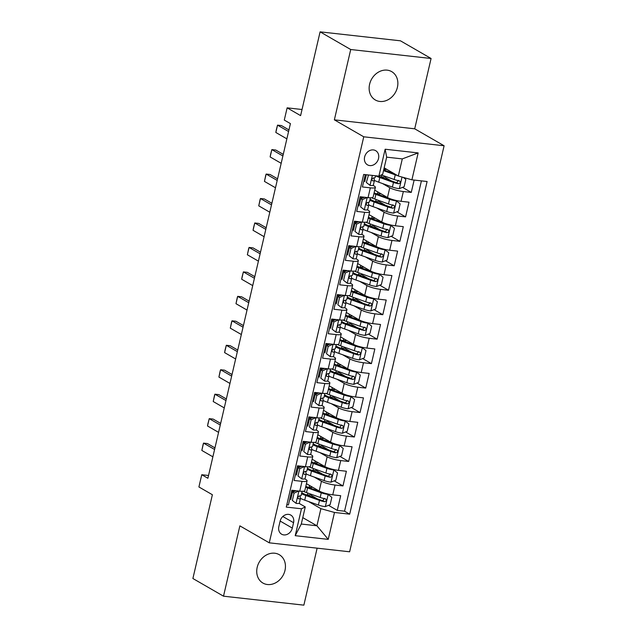 <?xml version="1.0" encoding="UTF-8"?>
<svg xmlns="http://www.w3.org/2000/svg" width="637" height="637" viewBox="0 0 637 637"><rect width="100%" height="100%" fill="white"/><g stroke="black" fill="none" stroke-linecap="round" stroke-linejoin="round"><path stroke-width="0.96" d="M369.603 84.251A16.371 13.64 120 0 0 375.32 99.977A16.371 13.64 120 0 0 397.4 87.357A16.371 13.64 120 0 0 391.683 71.623A16.371 13.64 120 0 0 369.603 84.251M257.189 567.32A16.371 13.64 120 0 0 262.906 583.046A16.371 13.64 120 0 0 284.986 570.418A16.371 13.64 120 0 0 279.269 554.692A16.371 13.64 120 0 0 257.189 567.32M364.627 156.981A8.185 6.816 120 0 0 367.485 164.84A8.185 6.816 120 0 0 378.529 158.525A8.185 6.816 120 0 0 375.671 150.666A8.185 6.816 120 0 0 364.627 156.981M431.082 58.493L400.458 40.816L320.1 31.85L350.724 49.519L334.361 119.844L363.751 136.804L444.108 145.769L414.711 128.809L431.082 58.493L350.724 49.519M363.751 136.804L269.268 542.828L349.625 551.793L444.108 145.769M269.268 542.828L239.87 525.859L223.507 596.184L303.865 605.15L317.13 548.17M223.507 596.184L192.892 578.507L212.384 494.742L198.911 486.963L201.754 474.732L207.885 478.268L290.416 123.61L284.285 120.075L287.136 107.844L300.608 115.623L320.1 31.85M365.272 174.618L362.405 186.96L370.328 187.843L368.051 197.629A10.232 1.935 13.1 0 0 373.115 197.12L375.392 187.334A10.232 1.935 -166.9 0 1 370.328 187.843M368.051 197.629L360.128 196.737L356.712 211.42L364.635 212.304L362.357 222.082A10.232 1.935 13.1 0 0 367.422 221.572L369.699 211.795A10.232 1.935 -166.9 0 1 364.635 212.304M362.357 222.082L354.435 221.198L351.019 235.873L358.95 236.757L356.672 246.543A10.232 1.935 13.1 0 0 361.736 246.033L364.014 236.255A10.232 1.935 -166.9 0 1 358.95 236.757M356.672 246.543L348.742 245.659L345.326 260.334L353.256 261.218L350.979 271.004A10.232 1.935 13.1 0 0 356.043 270.494L358.32 260.708A10.232 1.935 -166.9 0 1 353.256 261.218M350.979 271.004L343.048 270.12L339.632 284.795L347.563 285.679L345.286 295.464A10.232 1.935 13.1 0 0 350.35 294.955L352.627 285.169A10.232 1.935 -166.9 0 1 347.563 285.679M345.286 295.464L337.355 294.581L333.939 309.256L341.87 310.139L339.593 319.917A10.232 1.935 13.1 0 0 344.657 319.416L346.934 309.63A10.232 1.935 -166.9 0 1 341.87 310.139M339.593 319.917L331.67 319.033L328.254 333.708L336.177 334.6L333.899 344.378A10.232 1.935 13.1 0 0 338.964 343.869L341.241 334.091A10.232 1.935 -166.9 0 1 336.177 334.6M333.899 344.378L325.977 343.494L322.561 358.169L330.484 359.053L328.206 368.839A10.232 1.935 13.1 0 0 333.27 368.329L335.548 358.543A10.232 1.935 -166.9 0 1 330.484 359.053M328.206 368.839L320.284 367.955L316.868 382.63L324.798 383.514L322.521 393.3A10.232 1.935 13.1 0 0 327.585 392.79L329.862 383.004A10.232 1.935 -166.9 0 1 324.798 383.514M322.521 393.3L314.59 392.416L311.175 407.091L319.105 407.975L316.828 417.761A10.232 1.935 13.1 0 0 321.892 417.251L324.169 407.465A10.232 1.935 -166.9 0 1 319.105 407.975M316.828 417.761L308.897 416.877L305.481 431.552L313.412 432.435L311.135 442.213A10.232 1.935 13.1 0 0 316.199 441.712L318.476 431.926A10.232 1.935 -166.9 0 1 313.412 432.435M311.135 442.213L303.204 441.33L299.796 456.004L307.719 456.888L305.442 466.674A10.232 1.935 13.1 0 0 310.506 466.165L312.783 456.387A10.232 1.935 -166.9 0 1 307.719 456.888M305.442 466.674L297.519 465.79L294.103 480.465L302.026 481.349A10.232 1.935 13.1 0 0 307.09 480.839A10.232 1.935 13.1 0 0 305.816 479.494L304.733 478.865M306.437 483.666L319.177 491.023A10.232 1.935 13.1 0 0 332.761 494.822L340.691 495.705L337.276 510.38L328.517 505.324M317.242 498.819L310.45 494.901M314.168 477.033L321.454 481.238A10.232 1.935 13.1 0 0 335.038 485.036L342.969 485.92L334.21 480.863M322.927 474.358L316.143 470.44M342.969 485.92L346.385 471.245L338.454 470.361A10.232 1.935 13.1 0 1 324.87 466.563L312.122 459.213M317.815 434.752L330.563 442.102A10.232 1.935 13.1 0 0 344.147 445.9L352.07 446.784L348.654 461.459L339.903 456.411M328.62 449.897L321.836 445.98M323.508 410.292L336.248 417.641A10.232 1.935 13.1 0 0 349.84 421.439L357.763 422.323L354.347 437.006L345.596 431.95M334.314 425.436L327.529 421.527M329.202 385.831L341.942 393.188A10.232 1.935 13.1 0 0 355.526 396.986L363.456 397.87L360.04 412.545L351.282 407.489M340.007 400.984L333.223 397.066M334.895 361.37L347.635 368.727A10.232 1.935 13.1 0 0 361.219 372.526L369.149 373.409L365.734 388.084L356.975 383.028M345.7 376.523L338.916 372.605M340.588 336.917L353.328 344.267A10.232 1.935 13.1 0 0 366.912 348.065L374.843 348.949L371.427 363.623L362.668 358.575M351.385 352.062L344.601 348.144M346.273 312.456L359.021 319.806A10.232 1.935 13.1 0 0 372.605 323.604L380.528 324.488L377.12 339.163L368.361 334.114M357.078 327.601L350.294 323.692M351.966 287.996L364.706 295.353A10.232 1.935 13.1 0 0 378.298 299.143L386.221 300.035L382.805 314.71L374.054 309.654M362.772 303.14L355.987 299.231M357.66 263.535L370.4 270.892A10.232 1.935 13.1 0 0 383.992 274.69L391.914 275.574L388.498 290.249L379.748 285.193M368.465 278.688L361.681 274.77M363.353 239.082L376.093 246.431A10.232 1.935 13.1 0 0 389.677 250.23L397.607 251.113L394.192 265.788L385.433 260.732M374.158 254.227L367.374 250.309M369.046 214.621L381.786 221.971A10.232 1.935 13.1 0 0 395.37 225.769L403.301 226.653L399.885 241.327L391.126 236.279M379.851 229.766L373.067 225.848M374.739 190.16L387.479 197.51A10.232 1.935 13.1 0 0 401.063 201.308L408.994 202.192L405.578 216.867L396.819 211.818M385.536 205.305L378.752 201.396M375.392 187.334A10.232 1.935 -166.9 0 0 374.118 185.988L373.035 185.359M364.953 180.701L363.99 180.136M369.699 211.795A10.232 1.935 -166.9 0 0 368.425 210.441L367.342 209.82M359.268 205.154L358.297 204.596M364.014 236.255A10.232 1.935 -166.9 0 0 362.732 234.902L361.649 234.273M353.575 229.615L352.603 229.057M358.32 260.708A10.232 1.935 -166.9 0 0 357.038 259.363L355.956 258.733M347.882 254.075L346.91 253.518M352.627 285.169A10.232 1.935 -166.9 0 0 351.353 283.823L350.262 283.194M342.188 278.536L341.225 277.979M346.934 309.63A10.232 1.935 -166.9 0 0 345.66 308.276L344.577 307.655M336.495 302.989L335.532 302.432M341.241 334.091A10.232 1.935 -166.9 0 0 339.967 332.737L338.884 332.116M330.802 327.45L329.839 326.892M335.548 358.543A10.232 1.935 -166.9 0 0 334.274 357.198L333.191 356.569M325.117 351.911L324.145 351.353M329.862 383.004A10.232 1.935 -166.9 0 0 328.581 381.659L327.498 381.03M319.424 376.371L318.452 375.814M324.169 407.465A10.232 1.935 -166.9 0 0 322.887 406.119L321.804 405.49M313.73 400.832L312.759 400.275M318.476 431.926A10.232 1.935 -166.9 0 0 317.202 430.572L316.111 429.951M308.037 425.285L307.074 424.728M312.783 456.387A10.232 1.935 -166.9 0 0 311.509 455.033L310.426 454.412M302.344 449.746L301.381 449.189M292.311 528.081L293.561 522.698A7.931 6.609 120 0 0 290.791 515.086A7.931 6.609 120 0 0 280.097 521.201L278.847 526.576A7.931 6.609 120 0 0 281.61 534.196A7.931 6.609 120 0 0 292.311 528.081L280.129 521.05M384.167 167.857L398.316 176.019L402.297 158.9L386.659 157.156L382.678 174.275L378.888 176.138L363.687 174.442L286.276 507.084L301.476 508.78L305.266 506.925L299.04 503.326M378.888 176.138L385.146 149.233L418.159 152.912L411.9 179.817L427.101 181.513L349.697 514.163L334.489 512.466L328.23 539.372L295.218 535.685L301.476 508.78M382.471 183.528L389.756 187.732L387.479 197.51M376.778 207.988L384.063 212.185L381.786 221.971M371.084 232.441L378.37 236.645L376.093 246.431M365.399 256.902L372.677 261.106L370.4 270.892M359.706 281.363L366.984 285.567L364.706 295.353M354.013 305.824L361.298 310.028L359.021 319.806M348.32 330.285L355.605 334.481L353.328 344.267M342.626 354.737L349.912 358.942L347.635 368.727M336.933 379.198L344.219 383.402L341.942 393.188M331.248 403.659L338.526 407.863L336.248 417.641M325.555 428.12L332.832 432.324L330.563 442.102M319.862 452.573L327.147 456.777L324.87 466.563M296.651 474.207L295.687 473.649M337.276 510.38L344.553 511.192L421.415 180.884M389.756 187.732A10.232 1.935 -166.9 0 0 403.34 191.53L411.271 192.414L414.138 180.072M405.578 216.867L397.647 215.983A10.232 1.935 -166.9 0 1 384.063 212.185M399.885 241.327L391.954 240.444A10.232 1.935 -166.9 0 1 378.37 236.645M394.192 265.788L386.269 264.904A10.232 1.935 -166.9 0 1 372.677 261.106M388.498 290.249L380.576 289.365A10.232 1.935 -166.9 0 1 366.984 285.567M382.805 314.71L374.882 313.818A10.232 1.935 -166.9 0 1 361.298 310.028M377.12 339.163L369.189 338.279A10.232 1.935 -166.9 0 1 355.605 334.481M371.427 363.623L363.496 362.74A10.232 1.935 -166.9 0 1 349.912 358.942M365.734 388.084L357.803 387.2A10.232 1.935 -166.9 0 1 344.219 383.402M360.04 412.545L352.118 411.661A10.232 1.935 -166.9 0 1 338.526 407.863M354.347 437.006L346.424 436.114A10.232 1.935 -166.9 0 1 332.832 432.324M348.654 461.459L340.731 460.575A10.232 1.935 -166.9 0 1 327.147 456.777M286.817 504.751L288.41 504.926L291.826 490.251L299.748 491.135A10.232 1.935 13.1 0 0 304.812 490.625L307.09 480.839M290.966 498.667L289.994 498.11M305.266 506.925L301.285 524.044L316.923 525.788L320.905 508.668L334.489 512.466M302.774 517.626L316.923 525.788L328.23 539.372M308.475 501.494L320.905 508.668M302.034 109.508L287.136 107.844M208.53 475.489L201.754 474.732M344.553 511.192L349.697 514.163M411.271 192.414L402.512 187.358M391.229 180.852L384.445 176.935M301.046 466.595L301.142 466.196M306.739 442.134L306.835 441.736M312.433 417.673L312.528 417.275M329.504 344.298L329.6 343.9M335.197 319.838L335.293 319.44M340.891 295.377L340.986 294.979M352.277 246.463L352.365 246.065M357.97 222.002L358.058 221.604M363.655 197.542L363.751 197.144M411.9 179.817L398.316 176.019M301.285 524.044L295.218 535.685M385.146 149.233L386.659 157.156M418.159 152.912L402.297 158.9M334.361 119.844L414.711 128.809M298.729 491.023L294.055 493.126L292.351 500.459L296.125 503.389A6.776 1.282 13.1 0 0 299.374 503.039L300.457 498.397A6.776 1.282 13.1 0 0 300.449 498.277L299.908 495.897M296.125 503.389L292.351 500.459M291.579 496.032A16.243 3.074 13.1 0 0 290.576 495.594M298.968 491.159A6.776 1.282 13.1 0 0 300.975 491.246M294.055 493.126L292.463 492.202L290.759 499.543M292.463 492.202L296.149 490.737M294.684 491.318A19.564 3.703 13.1 0 0 292.12 490.283M291.658 490.952A16.243 3.074 -166.9 0 1 293.506 491.788M301.134 495.339A6.776 1.282 -166.9 0 1 301.134 495.459A6.776 1.282 -166.9 0 1 299.366 495.904C297.67 496.812 297.439 497.792 298.681 498.843A6.776 1.282 13.1 0 0 300.457 498.397A19.564 3.703 -166.9 0 0 304.733 500.156L305.816 495.506L319.487 500.395A6.776 1.282 13.1 0 0 324.528 501.725C326.63 501.048 326.861 500.069 325.212 498.787A6.776 1.282 -166.9 0 1 320.172 497.465L306.493 492.576A19.564 3.703 -166.9 0 1 303.18 491.262M212.869 456.817L201.833 450.447L203.155 444.212L203.545 443.113L207.455 443.551L214.956 447.875M201.833 450.447L203.545 443.113L214.581 449.483M304.733 500.156L318.404 505.045A6.776 1.282 -166.9 0 0 325.228 506.638L330.141 504.679L331.845 497.338L328.071 494.408A6.776 1.282 -166.9 0 1 321.255 492.815L307.575 487.926A19.564 3.703 -166.9 0 1 305.617 487.186M328.071 494.408L326.964 493.771M324.655 493.157A3.456 0.653 -166.9 0 1 323.063 492.688L309.383 487.791A16.243 3.074 -166.9 0 1 305.816 486.334M305.935 494.734A16.243 3.074 -166.9 0 1 307.376 494.869A8.058 1.529 13.1 0 0 311.254 494.455L311.294 494.288M309.686 487.345A1.537 0.796 -83.6 0 0 310.1 488.038L310.147 488.069M309.558 485.474L309.136 487.289A8.058 1.529 13.1 0 0 312.592 487.225M301.532 493.763A19.564 3.703 13.1 0 0 305.816 495.506M309.136 487.289A16.243 3.074 13.1 0 0 307.695 487.154M324.448 498.349L322.768 500.706A3.456 0.653 -166.9 0 1 321.295 500.268L307.623 495.379A16.243 3.074 -166.9 0 1 301.795 492.648M325.706 498.97L325.212 498.787M304.414 466.563L299.748 468.665L298.044 475.998L301.819 478.928A6.776 1.282 13.1 0 0 305.067 478.586L306.142 473.936A6.776 1.282 13.1 0 0 306.142 473.817L305.601 471.436M301.819 478.928L298.044 475.998M297.264 471.571A16.243 3.074 13.1 0 0 296.269 471.141M304.661 466.706A6.776 1.282 13.1 0 0 306.668 466.786M299.748 468.665L298.156 467.749L296.452 475.083M298.156 467.749L301.842 466.276M300.369 466.857A19.564 3.703 13.1 0 0 297.813 465.822M297.352 466.491A16.243 3.074 -166.9 0 1 299.191 467.335M306.827 470.878A6.776 1.282 -166.9 0 1 306.827 470.998A6.776 1.282 -166.9 0 1 305.059 471.444C303.355 472.351 303.132 473.331 304.375 474.382A6.776 1.282 13.1 0 0 306.142 473.936M218.563 432.356L207.527 425.994L207.988 423.422L209.239 418.652L213.148 419.09L220.649 423.414M207.527 425.994L209.239 418.652L220.275 425.022M310.108 442.102L305.442 444.204L303.738 451.545L307.512 454.476A6.776 1.282 13.1 0 0 310.752 454.125L311.835 449.475A6.776 1.282 13.1 0 0 311.835 449.356L311.294 446.975M307.512 454.476L303.738 451.545M302.957 447.118A16.243 3.074 13.1 0 0 301.962 446.68M310.354 442.245A6.776 1.282 13.1 0 0 312.361 442.325M305.442 444.204L303.849 443.288L302.145 450.622M303.849 443.288L307.536 441.815M306.063 442.404A19.564 3.703 13.1 0 0 303.507 441.361M303.045 442.03A16.243 3.074 -166.9 0 1 304.884 442.874M312.52 446.418A6.776 1.282 -166.9 0 1 312.52 446.545A6.776 1.282 -166.9 0 1 310.752 446.983C309.049 447.891 308.826 448.87 310.068 449.921A6.776 1.282 13.1 0 0 311.835 449.475A19.564 3.703 -166.9 0 0 316.111 451.235L317.194 446.593L330.874 451.482A6.776 1.282 13.1 0 0 335.914 452.803C338.016 452.135 338.239 451.155 336.599 449.873A6.776 1.282 -166.9 0 1 331.551 448.544L317.879 443.655A19.564 3.703 -166.9 0 1 314.559 442.349M224.256 407.903L213.22 401.533L214.534 395.29L214.924 394.192L218.833 394.629L226.334 398.961M213.22 401.533L214.924 394.192L225.968 400.562M315.801 417.641L311.135 419.743L309.423 427.085L313.197 430.015A6.776 1.282 13.1 0 0 316.446 429.664L317.529 425.014A6.776 1.282 13.1 0 0 317.529 424.895L316.987 422.514M313.197 430.015L309.423 427.085M308.65 422.657A16.243 3.074 13.1 0 0 307.655 422.22M316.048 417.784A6.776 1.282 13.1 0 0 318.054 417.872M311.135 419.743L309.542 418.827L307.83 426.161M309.542 418.827L313.229 417.354M311.756 417.944A19.564 3.703 13.1 0 0 309.2 416.909M308.738 417.569A16.243 3.074 -166.9 0 1 310.577 418.413M318.213 421.965A6.776 1.282 -166.9 0 1 318.213 422.084A6.776 1.282 -166.9 0 1 316.446 422.53C314.742 423.43 314.511 424.409 315.761 425.46A6.776 1.282 13.1 0 0 317.529 425.014M229.949 383.442L218.913 377.072L220.227 370.83L220.617 369.731L224.527 370.169L232.027 374.5M218.913 377.072L220.617 369.731L231.653 376.101M321.494 393.18L316.828 395.29L315.116 402.624L318.89 405.554A6.776 1.282 13.1 0 0 322.139 405.204L323.222 400.562A6.776 1.282 13.1 0 0 323.222 400.442L322.68 398.053M318.89 405.554L315.116 402.624M314.344 398.197A16.243 3.074 13.1 0 0 313.348 397.759M321.741 393.324A6.776 1.282 13.1 0 0 323.747 393.411M316.828 395.29L315.235 394.367L313.523 401.708M315.235 394.367L318.922 392.894M317.449 393.483A19.564 3.703 13.1 0 0 314.893 392.448M314.431 393.117A16.243 3.074 -166.9 0 1 316.27 393.953M323.899 397.504A6.776 1.282 -166.9 0 1 323.907 397.623A6.776 1.282 -166.9 0 1 322.131 398.069C320.435 398.977 320.204 399.948 321.454 400.999A6.776 1.282 13.1 0 0 323.222 400.562M235.642 358.981L224.606 352.611L225.068 350.039L226.31 345.278L230.22 345.716L237.72 350.039M224.606 352.611L226.31 345.278L237.346 351.648M306.142 473.952A19.564 3.703 -166.9 0 0 310.426 475.696L324.098 480.585A6.776 1.282 -166.9 0 0 330.922 482.177L335.834 480.218L337.538 472.885L333.764 469.955A6.776 1.282 -166.9 0 1 326.94 468.354L313.269 463.465A19.564 3.703 -166.9 0 1 311.31 462.725M333.764 469.955L332.649 469.31M330.348 468.697A3.456 0.653 -166.9 0 1 328.748 468.227L315.076 463.338A16.243 3.074 -166.9 0 1 311.509 461.881M311.62 470.281A16.243 3.074 -166.9 0 1 313.062 470.409A8.058 1.529 13.1 0 0 316.947 470.002L316.987 469.827M315.379 462.884A1.537 0.796 -83.6 0 0 315.793 463.585L315.841 463.609M315.251 461.013L314.829 462.828A8.058 1.529 13.1 0 0 318.285 462.765M307.225 469.302A19.564 3.703 13.1 0 0 311.501 471.046L325.181 475.943A6.776 1.282 13.1 0 0 330.221 477.264C332.323 476.587 332.546 475.608 330.906 474.326A6.776 1.282 -166.9 0 1 325.865 473.004L312.186 468.115A19.564 3.703 -166.9 0 1 308.865 466.81M314.829 462.828A16.243 3.074 13.1 0 0 313.388 462.693M330.141 473.888L328.461 476.245A3.456 0.653 -166.9 0 1 326.988 475.807L313.308 470.918A16.243 3.074 -166.9 0 1 307.48 468.187M331.399 474.509L330.906 474.326M316.111 451.235L329.791 456.132A6.776 1.282 -166.9 0 0 336.607 457.724L341.528 455.758L343.232 448.424L339.457 445.494A6.776 1.282 -166.9 0 1 332.633 443.901L318.962 439.004A19.564 3.703 -166.9 0 1 317.003 438.264M339.457 445.494L338.343 444.849M336.041 444.236A3.456 0.653 -166.9 0 1 334.441 443.766L320.769 438.877A16.243 3.074 -166.9 0 1 317.194 437.42M317.314 445.82A16.243 3.074 -166.9 0 1 318.755 445.956A8.058 1.529 13.1 0 0 322.64 445.542L322.68 445.367M321.072 438.423A1.537 0.796 -83.6 0 0 321.486 439.124L321.534 439.148M320.944 436.552L320.522 438.367A8.058 1.529 13.1 0 0 323.978 438.304M312.918 444.841A19.564 3.703 13.1 0 0 317.194 446.593M320.522 438.367A16.243 3.074 13.1 0 0 319.081 438.24M335.834 449.427L334.146 451.784A3.456 0.653 -166.9 0 1 332.681 451.346L319.002 446.457A16.243 3.074 -166.9 0 1 313.173 443.726M337.092 450.048L336.599 449.873M317.529 425.03A19.564 3.703 -166.9 0 0 321.804 426.774L335.484 431.671A6.776 1.282 -166.9 0 0 342.3 433.264L347.213 431.305L348.925 423.963L345.15 421.033A6.776 1.282 -166.9 0 1 338.327 419.441L324.655 414.552A19.564 3.703 -166.9 0 1 322.688 413.811M345.15 421.033L344.036 420.388M341.735 419.775A3.456 0.653 -166.9 0 1 340.134 419.305L326.462 414.416A16.243 3.074 -166.9 0 1 322.887 412.959M323.007 421.36A16.243 3.074 -166.9 0 1 324.448 421.495A8.058 1.529 13.1 0 0 328.326 421.081L328.366 420.914M326.765 413.962A1.537 0.796 -83.6 0 0 327.179 414.663L327.227 414.687M326.638 412.099L326.216 413.915A8.058 1.529 13.1 0 0 329.671 413.843M318.604 420.388A19.564 3.703 13.1 0 0 322.887 422.132L336.559 427.021A6.776 1.282 13.1 0 0 341.607 428.343C343.701 427.674 343.932 426.694 342.284 425.412A6.776 1.282 -166.9 0 1 337.244 424.083L323.572 419.194A19.564 3.703 -166.9 0 1 320.252 417.888M326.216 413.915A16.243 3.074 13.1 0 0 324.774 413.779M341.528 424.975L339.839 427.331A3.456 0.653 -166.9 0 1 338.366 426.894L324.695 421.997A16.243 3.074 -166.9 0 1 318.866 419.265M342.778 425.588L342.284 425.412M323.214 400.569A19.564 3.703 -166.9 0 0 327.498 402.321L341.169 407.21A6.776 1.282 -166.9 0 0 347.993 408.803L352.906 406.844L354.618 399.503L350.844 396.572A6.776 1.282 -166.9 0 1 344.02 394.98L330.348 390.091A19.564 3.703 -166.9 0 1 328.381 389.35M350.844 396.572L349.729 395.935M347.428 395.322A3.456 0.653 -166.9 0 1 345.827 394.852L332.156 389.955A16.243 3.074 -166.9 0 1 328.581 388.498M328.7 396.899A16.243 3.074 -166.9 0 1 330.141 397.034A8.058 1.529 13.1 0 0 334.019 396.62L334.059 396.453M332.458 389.502A1.537 0.796 -83.6 0 0 332.872 390.202L332.92 390.234M332.331 387.638L331.901 389.454A8.058 1.529 13.1 0 0 335.365 389.39M324.297 395.927A19.564 3.703 13.1 0 0 328.581 397.671L342.252 402.56A6.776 1.282 13.1 0 0 347.292 403.89C349.394 403.213 349.625 402.234 347.977 400.952A6.776 1.282 -166.9 0 1 342.937 399.63L329.265 394.733A19.564 3.703 -166.9 0 1 325.945 393.427M331.901 389.454A16.243 3.074 13.1 0 0 330.46 389.318M347.213 400.514L345.533 402.871A3.456 0.653 -166.9 0 1 344.06 402.433L330.388 397.544A16.243 3.074 -166.9 0 1 324.559 394.813M348.471 401.127L347.977 400.952M327.187 368.727L322.521 370.83L320.809 378.163L324.583 381.093A6.776 1.282 13.1 0 0 327.832 380.751L328.915 376.101A6.776 1.282 13.1 0 0 328.915 375.981L328.373 373.601M324.583 381.093L320.809 378.163M320.037 373.736A16.243 3.074 13.1 0 0 319.041 373.306M327.426 368.863A6.776 1.282 13.1 0 0 329.433 368.95M322.521 370.83L320.929 369.906L319.217 377.247M320.929 369.906L324.607 368.441M323.142 369.022A19.564 3.703 13.1 0 0 320.578 367.987M320.116 368.656A16.243 3.074 -166.9 0 1 321.964 369.492M329.592 373.043A6.776 1.282 -166.9 0 1 329.592 373.163A6.776 1.282 -166.9 0 1 327.824 373.608C326.128 374.516 325.897 375.496 327.139 376.547A6.776 1.282 13.1 0 0 328.915 376.101M241.335 334.521L230.291 328.151L231.613 321.916L232.003 320.817L235.913 321.255L243.414 325.579M230.291 328.151L232.003 320.817L243.039 327.187M328.907 376.117A19.564 3.703 -166.9 0 0 333.191 377.86L346.862 382.749A6.776 1.282 -166.9 0 0 353.686 384.342L358.599 382.383L360.303 375.042L356.529 372.112A6.776 1.282 -166.9 0 1 349.713 370.519L336.033 365.63A19.564 3.703 -166.9 0 1 334.075 364.89M356.529 372.112L355.422 371.475M353.113 370.861A3.456 0.653 -166.9 0 1 351.52 370.392L337.841 365.495A16.243 3.074 -166.9 0 1 334.274 364.046M334.393 372.446A16.243 3.074 -166.9 0 1 335.834 372.573A8.058 1.529 13.1 0 0 339.712 372.159L339.752 371.992M338.151 365.049A1.537 0.796 -83.6 0 0 338.558 365.742L338.605 365.773M338.016 363.178L337.594 364.993A8.058 1.529 13.1 0 0 341.05 364.929M329.99 371.467A19.564 3.703 13.1 0 0 334.274 373.21L347.945 378.107A6.776 1.282 13.1 0 0 352.986 379.429C355.088 378.752 355.319 377.773 353.67 376.491A6.776 1.282 -166.9 0 1 348.63 375.169L334.958 370.28A19.564 3.703 -166.9 0 1 331.638 368.966M337.594 364.993A16.243 3.074 13.1 0 0 336.153 364.858M352.906 376.053L351.226 378.41A3.456 0.653 -166.9 0 1 349.753 377.972L336.081 373.083A16.243 3.074 -166.9 0 1 330.253 370.352M354.164 376.674L353.67 376.491M332.872 344.267L328.206 346.369L326.502 353.71L330.277 356.64A6.776 1.282 13.1 0 0 333.525 356.29L334.608 351.64A6.776 1.282 13.1 0 0 334.6 351.52L334.059 349.14M330.277 356.64L326.502 353.71M325.73 349.275A16.243 3.074 13.1 0 0 324.727 348.845M333.119 344.41A6.776 1.282 13.1 0 0 335.126 344.49M328.206 346.369L326.614 345.453L324.91 352.787M326.614 345.453L330.3 343.98M328.835 344.569A19.564 3.703 13.1 0 0 326.271 343.526M325.81 344.195A16.243 3.074 -166.9 0 1 327.657 345.039M335.285 348.582A6.776 1.282 -166.9 0 1 335.285 348.71A6.776 1.282 -166.9 0 1 333.517 349.148C331.821 350.055 331.59 351.035 332.832 352.086A6.776 1.282 13.1 0 0 334.608 351.64M247.021 310.068L235.985 303.698L237.306 297.455L237.697 296.356L241.606 296.794L249.107 301.126M235.985 303.698L237.697 296.356L248.733 302.726M334.6 351.656A19.564 3.703 -166.9 0 0 338.884 353.4L352.556 358.289A6.776 1.282 -166.9 0 0 359.379 359.881L364.292 357.922L365.996 350.589L362.222 347.659A6.776 1.282 -166.9 0 1 355.406 346.058L341.727 341.169A19.564 3.703 -166.9 0 1 339.768 340.429M362.222 347.659L361.107 347.014M358.806 346.401A3.456 0.653 -166.9 0 1 357.214 345.931L343.534 341.042A16.243 3.074 -166.9 0 1 339.967 339.585M340.086 347.985A16.243 3.074 -166.9 0 1 341.528 348.113A8.058 1.529 13.1 0 0 345.405 347.706L345.445 347.531M343.837 340.588A1.537 0.796 -83.6 0 0 344.251 341.289L344.298 341.313M343.709 338.717L343.287 340.532A8.058 1.529 13.1 0 0 346.743 340.469M335.683 347.006A19.564 3.703 13.1 0 0 339.967 348.75L353.639 353.646A6.776 1.282 13.1 0 0 358.679 354.968C360.781 354.291 361.012 353.312 359.364 352.03A6.776 1.282 -166.9 0 1 354.323 350.708L340.644 345.819A19.564 3.703 -166.9 0 1 337.331 344.513M343.287 340.532A16.243 3.074 13.1 0 0 341.846 340.397M358.599 351.592L356.919 353.949A3.456 0.653 -166.9 0 1 355.446 353.511L341.774 348.622A16.243 3.074 -166.9 0 1 335.946 345.891M359.857 352.213L359.364 352.03M338.565 319.806L333.899 321.908L332.195 329.249L335.97 332.18A6.776 1.282 13.1 0 0 339.218 331.829L340.293 327.179A6.776 1.282 13.1 0 0 340.293 327.06L339.752 324.679M335.97 332.18L332.195 329.249M331.415 324.822A16.243 3.074 13.1 0 0 330.42 324.384M338.812 319.949A6.776 1.282 13.1 0 0 340.819 320.037M333.899 321.908L332.307 320.992L330.603 328.326M332.307 320.992L335.994 319.519M334.521 320.108A19.564 3.703 13.1 0 0 331.965 319.073M331.503 319.734A16.243 3.074 -166.9 0 1 333.342 320.578M340.978 324.129A6.776 1.282 -166.9 0 1 340.978 324.249A6.776 1.282 -166.9 0 1 339.21 324.687C337.506 325.595 337.284 326.574 338.526 327.625A6.776 1.282 13.1 0 0 340.293 327.179A19.564 3.703 -166.9 0 0 344.577 328.939L345.652 324.297L359.332 329.186A6.776 1.282 13.1 0 0 364.372 330.507C366.474 329.839 366.697 328.859 365.057 327.577A6.776 1.282 -166.9 0 1 360.016 326.248L346.337 321.359A19.564 3.703 -166.9 0 1 343.017 320.053M252.714 285.607L241.678 279.237L242.14 276.665L243.39 271.895L247.299 272.333L254.8 276.665M241.678 279.237L243.39 271.895L254.426 278.265M344.577 328.939L358.249 333.836A6.776 1.282 -166.9 0 0 365.073 335.428L369.986 333.462L371.69 326.128L367.915 323.198A6.776 1.282 -166.9 0 1 361.091 321.605L347.42 316.708A19.564 3.703 -166.9 0 1 345.461 315.968M367.915 323.198L366.801 322.553M364.499 321.94A3.456 0.653 -166.9 0 1 362.899 321.47L349.227 316.581A16.243 3.074 -166.9 0 1 345.652 315.124M345.772 323.524A16.243 3.074 -166.9 0 1 347.213 323.66A8.058 1.529 13.1 0 0 351.098 323.246L351.138 323.078M349.53 316.127A1.537 0.796 -83.6 0 0 349.944 316.828L349.992 316.852M349.402 314.256L348.98 316.071A8.058 1.529 13.1 0 0 352.436 316.008M341.376 322.553A19.564 3.703 13.1 0 0 345.652 324.297M348.98 316.071A16.243 3.074 13.1 0 0 347.539 315.944M364.292 327.131L362.612 329.496A3.456 0.653 -166.9 0 1 361.139 329.05L347.46 324.161A16.243 3.074 -166.9 0 1 341.631 321.43M365.55 327.752L365.057 327.577M344.259 295.345L339.593 297.447L337.889 304.789L341.663 307.719A6.776 1.282 13.1 0 0 344.904 307.368L345.987 302.726A6.776 1.282 13.1 0 0 345.987 302.599L345.445 300.218M341.663 307.719L337.889 304.789M337.108 300.361A16.243 3.074 13.1 0 0 336.113 299.923M344.506 295.488A6.776 1.282 13.1 0 0 346.512 295.576M339.593 297.447L338 296.531L336.296 303.873M338 296.531L341.687 295.058M340.214 295.648A19.564 3.703 13.1 0 0 337.658 294.613M337.196 295.281A16.243 3.074 -166.9 0 1 339.035 296.117M346.671 299.669A6.776 1.282 -166.9 0 1 346.671 299.788A6.776 1.282 -166.9 0 1 344.904 300.234C343.2 301.134 342.977 302.113 344.219 303.164A6.776 1.282 13.1 0 0 345.987 302.726A19.564 3.703 -166.9 0 0 350.262 304.478L351.345 299.836L365.025 304.725A6.776 1.282 13.1 0 0 370.065 306.055C372.167 305.378 372.39 304.398 370.75 303.116A6.776 1.282 -166.9 0 1 365.702 301.795L352.03 296.898A19.564 3.703 -166.9 0 1 348.71 295.592M258.407 261.146L247.371 254.776L248.685 248.534L249.075 247.443L252.985 247.873L260.485 252.204M247.371 254.776L249.075 247.443L260.111 253.805M350.262 304.478L363.942 309.375A6.776 1.282 -166.9 0 0 370.758 310.967L375.671 309.009L377.383 301.667L373.608 298.737A6.776 1.282 -166.9 0 1 366.785 297.145L353.113 292.256A19.564 3.703 -166.9 0 1 351.154 291.515M373.608 298.737L372.494 298.092M370.193 297.479A3.456 0.653 -166.9 0 1 368.592 297.009L354.92 292.12A16.243 3.074 -166.9 0 1 351.345 290.663M351.465 299.064A16.243 3.074 -166.9 0 1 352.906 299.199A8.058 1.529 13.1 0 0 356.792 298.785L356.831 298.618M355.223 291.666A1.537 0.796 -83.6 0 0 355.637 292.367L355.685 292.391M355.096 289.803L354.674 291.619A8.058 1.529 13.1 0 0 358.129 291.555M347.069 298.092A19.564 3.703 13.1 0 0 351.345 299.836M354.674 291.619A16.243 3.074 13.1 0 0 353.232 291.483M369.986 302.679L368.297 305.035A3.456 0.653 -166.9 0 1 366.832 304.597L353.153 299.701A16.243 3.074 -166.9 0 1 347.324 296.969M371.244 303.292L370.75 303.116M349.952 270.892L345.286 272.994L343.574 280.328L347.348 283.258A6.776 1.282 13.1 0 0 350.597 282.908L351.68 278.265A6.776 1.282 13.1 0 0 351.68 278.146L351.138 275.765M347.348 283.258L343.574 280.328M342.802 275.901A16.243 3.074 13.1 0 0 341.806 275.463M350.199 271.028A6.776 1.282 13.1 0 0 352.205 271.115M345.286 272.994L343.693 272.071L341.981 279.412M343.693 272.071L347.38 270.598M345.907 271.187A19.564 3.703 13.1 0 0 343.351 270.152M342.889 270.821A16.243 3.074 -166.9 0 1 344.728 271.657M352.365 275.208A6.776 1.282 -166.9 0 1 352.365 275.327A6.776 1.282 -166.9 0 1 350.597 275.773C348.893 276.681 348.662 277.66 349.912 278.703A6.776 1.282 13.1 0 0 351.68 278.265M264.1 236.685L253.064 230.315L253.526 227.743L254.768 222.982L258.678 223.42L266.178 227.743M253.064 230.315L254.768 222.982L265.804 229.352M351.68 278.281A19.564 3.703 -166.9 0 0 355.956 280.025L369.635 284.914A6.776 1.282 -166.9 0 0 376.451 286.507L381.364 284.548L383.076 277.206L379.302 274.276A6.776 1.282 -166.9 0 1 372.478 272.684L358.806 267.795A19.564 3.703 -166.9 0 1 356.839 267.054M379.302 274.276L378.187 273.639M375.886 273.026A3.456 0.653 -166.9 0 1 374.285 272.556L360.614 267.659A16.243 3.074 -166.9 0 1 357.038 266.202M357.158 274.603A16.243 3.074 -166.9 0 1 358.599 274.738A8.058 1.529 13.1 0 0 362.477 274.324L362.517 274.157M360.916 267.206A1.537 0.796 -83.6 0 0 361.33 267.906L361.378 267.938M360.789 265.342L360.367 267.158A8.058 1.529 13.1 0 0 363.823 267.094M352.755 273.631A19.564 3.703 13.1 0 0 357.038 275.375L370.71 280.264A6.776 1.282 13.1 0 0 375.758 281.594C377.852 280.917 378.083 279.938 376.435 278.656A6.776 1.282 -166.9 0 1 371.395 277.334L357.723 272.437A19.564 3.703 -166.9 0 1 354.403 271.131M360.367 267.158A16.243 3.074 13.1 0 0 358.926 267.022M375.679 278.218L373.991 280.575A3.456 0.653 -166.9 0 1 372.518 280.137L358.846 275.248A16.243 3.074 -166.9 0 1 353.017 272.517M376.929 278.831L376.435 278.656M355.645 246.431L350.979 248.534L349.267 255.867L353.041 258.797A6.776 1.282 13.1 0 0 356.29 258.455L357.373 253.805A6.776 1.282 13.1 0 0 357.373 253.685L356.831 251.304M353.041 258.797L349.267 255.867M348.495 251.44A16.243 3.074 13.1 0 0 347.499 251.01M355.892 246.575A6.776 1.282 13.1 0 0 357.898 246.654M350.979 248.534L349.387 247.61L347.675 254.951M349.387 247.61L353.073 246.145M351.6 246.726A19.564 3.703 13.1 0 0 349.036 245.691M348.582 246.36A16.243 3.074 -166.9 0 1 350.422 247.196M358.05 250.747A6.776 1.282 -166.9 0 1 358.058 250.867A6.776 1.282 -166.9 0 1 356.282 251.312C354.586 252.22 354.355 253.2 355.605 254.251A6.776 1.282 13.1 0 0 357.373 253.805A19.564 3.703 -166.9 0 0 361.649 255.564L362.732 250.914L376.403 255.811A6.776 1.282 13.1 0 0 381.444 257.133C383.546 256.456 383.777 255.477 382.128 254.195A6.776 1.282 -166.9 0 1 377.088 252.873L363.416 247.984A19.564 3.703 -166.9 0 1 360.096 246.678M269.793 212.225L258.757 205.862L260.071 199.62L260.461 198.521L264.371 198.959L271.872 203.283M258.757 205.862L260.461 198.521L271.497 204.891M361.649 255.564L375.32 260.453A6.776 1.282 -166.9 0 0 382.144 262.046L387.057 260.087L388.769 252.754L384.987 249.815A6.776 1.282 -166.9 0 1 378.171 248.223L364.491 243.334A19.564 3.703 -166.9 0 1 362.533 242.593M384.987 249.815L383.88 249.178M381.571 248.565A3.456 0.653 -166.9 0 1 379.978 248.096L366.299 243.207A16.243 3.074 -166.9 0 1 362.732 241.749M362.851 250.15A16.243 3.074 -166.9 0 1 364.292 250.277A8.058 1.529 13.1 0 0 368.17 249.871L368.21 249.696M366.609 242.753A1.537 0.796 -83.6 0 0 367.023 243.445L367.071 243.477M366.474 240.882L366.052 242.697A8.058 1.529 13.1 0 0 369.508 242.633M358.448 249.171A19.564 3.703 13.1 0 0 362.732 250.914M366.052 242.697A16.243 3.074 13.1 0 0 364.611 242.562M381.364 253.757L379.684 256.114A3.456 0.653 -166.9 0 1 378.211 255.676L364.539 250.787A16.243 3.074 -166.9 0 1 358.711 248.056M382.622 254.378L382.128 254.195M361.338 221.971L356.672 224.073L354.96 231.414L358.735 234.344A6.776 1.282 13.1 0 0 361.983 233.994L363.066 229.344A6.776 1.282 13.1 0 0 363.066 229.224L362.517 226.844M358.735 234.344L354.96 231.414M354.188 226.979A16.243 3.074 13.1 0 0 353.193 226.549M361.577 222.114A6.776 1.282 13.1 0 0 363.584 222.194M356.672 224.073L355.08 223.157L353.368 230.49M355.08 223.157L358.758 221.684M357.293 222.273A19.564 3.703 13.1 0 0 354.729 221.23M354.268 221.899A16.243 3.074 -166.9 0 1 356.115 222.743M363.743 226.286A6.776 1.282 -166.9 0 1 363.743 226.414A6.776 1.282 -166.9 0 1 361.975 226.852C360.279 227.759 360.048 228.739 361.29 229.79A6.776 1.282 13.1 0 0 363.066 229.344A19.564 3.703 -166.9 0 0 367.342 231.104L368.425 226.453L382.096 231.35A6.776 1.282 13.1 0 0 387.137 232.672C389.239 231.995 389.47 231.024 387.822 229.742A6.776 1.282 -166.9 0 1 382.781 228.412L369.102 223.523A19.564 3.703 -166.9 0 1 365.789 222.217M275.487 187.772L264.443 181.402L265.764 175.159L266.155 174.06L270.064 174.498L277.565 178.83M264.443 181.402L266.155 174.06L277.191 180.43M367.342 231.104L381.014 235.993A6.776 1.282 -166.9 0 0 387.837 237.593L392.75 235.626L394.454 228.293L390.68 225.363A6.776 1.282 -166.9 0 1 383.864 223.77L370.185 218.873A19.564 3.703 -166.9 0 1 368.226 218.133M390.68 225.363L389.573 224.718M387.264 224.105A3.456 0.653 -166.9 0 1 385.672 223.635L371.992 218.746A16.243 3.074 -166.9 0 1 368.425 217.289M368.544 225.689A16.243 3.074 -166.9 0 1 369.986 225.824A8.058 1.529 13.1 0 0 373.863 225.41L373.903 225.235M372.303 218.292A1.537 0.796 -83.6 0 0 372.709 218.993L372.756 219.017M372.167 216.421L371.745 218.236A8.058 1.529 13.1 0 0 375.201 218.173M364.141 224.71A19.564 3.703 13.1 0 0 368.425 226.453M371.745 218.236A16.243 3.074 13.1 0 0 370.304 218.109M387.057 229.296L385.377 231.653A3.456 0.653 -166.9 0 1 383.904 231.215L370.232 226.326A16.243 3.074 -166.9 0 1 364.404 223.595M388.315 229.917L387.822 229.742M367.023 197.51L362.357 199.612L360.653 206.953L364.428 209.884A6.776 1.282 13.1 0 0 367.676 209.533L368.751 204.883A6.776 1.282 13.1 0 0 368.751 204.764L368.21 202.383M364.428 209.884L360.653 206.953M359.873 202.526A16.243 3.074 13.1 0 0 358.878 202.088M367.27 197.653A6.776 1.282 13.1 0 0 369.277 197.741M362.357 199.612L360.765 198.696L359.061 206.03M360.765 198.696L364.452 197.223M362.986 197.812A19.564 3.703 13.1 0 0 360.423 196.777M359.961 197.438A16.243 3.074 -166.9 0 1 361.808 198.282M369.436 201.833A6.776 1.282 -166.9 0 1 369.436 201.953A6.776 1.282 -166.9 0 1 367.668 202.391C365.972 203.299 365.742 204.278 366.984 205.329A6.776 1.282 13.1 0 0 368.751 204.883M281.172 163.311L270.136 156.941L270.598 154.369L271.848 149.599L275.757 150.037L283.258 154.369M270.136 156.941L271.848 149.599L282.884 155.969M368.751 204.899A19.564 3.703 -166.9 0 0 373.035 206.643L386.707 211.54A6.776 1.282 -166.9 0 0 393.531 213.132L398.443 211.173L400.147 203.832L396.373 200.902A6.776 1.282 -166.9 0 1 389.557 199.309L375.878 194.412A19.564 3.703 -166.9 0 1 373.919 193.672M396.373 200.902L395.258 200.257M392.957 199.644A3.456 0.653 -166.9 0 1 391.357 199.174L377.685 194.285A16.243 3.074 -166.9 0 1 374.118 192.828M374.23 201.228A16.243 3.074 -166.9 0 1 375.671 201.364A8.058 1.529 13.1 0 0 379.556 200.95L379.596 200.782M377.988 193.831A1.537 0.796 -83.6 0 0 378.402 194.532L378.45 194.556M377.86 191.968L377.438 193.775A8.058 1.529 13.1 0 0 380.894 193.712M369.834 200.257A19.564 3.703 13.1 0 0 374.118 202.001L387.79 206.89A6.776 1.282 13.1 0 0 392.83 208.211C394.932 207.543 395.163 206.563 393.515 205.281A6.776 1.282 -166.9 0 1 388.474 203.951L374.795 199.062A19.564 3.703 -166.9 0 1 371.482 197.757M377.438 193.775A16.243 3.074 13.1 0 0 375.997 193.648M392.75 204.835L391.07 207.2A3.456 0.653 -166.9 0 1 389.597 206.762L375.926 201.865A16.243 3.074 -166.9 0 1 370.097 199.134M394.008 205.456L393.515 205.281M368.505 174.976L366.347 182.493L370.121 185.423A6.776 1.282 13.1 0 0 373.362 185.072L374.445 180.43A6.776 1.282 13.1 0 0 374.445 180.303L373.903 177.922M370.121 185.423L366.347 182.493M365.566 178.065A16.243 3.074 13.1 0 0 364.571 177.627M366.347 174.737L364.754 181.577M375.129 177.373A6.776 1.282 -166.9 0 1 375.129 177.492A6.776 1.282 -166.9 0 1 373.362 177.938C371.658 178.838 371.435 179.817 372.677 180.868A6.776 1.282 13.1 0 0 374.445 180.43A19.564 3.703 -166.9 0 0 378.728 182.19L379.803 177.54L393.483 182.429A6.776 1.282 13.1 0 0 398.523 183.759C400.625 183.082 400.848 182.102 399.208 180.82A6.776 1.282 -166.9 0 1 394.168 179.499L381.372 174.92M286.865 138.85L275.829 132.48L276.291 129.908L277.541 125.147L281.443 125.577L288.943 129.908M275.829 132.48L277.541 125.147L288.577 131.517M368.051 175.159L367.557 174.872M397.472 175.541A6.776 1.282 -166.9 0 1 395.243 174.849L383.522 170.652M394.414 173.774L383.689 169.936M403.332 177.428L405.841 179.371L404.137 186.713L399.224 188.671A6.776 1.282 -166.9 0 1 392.4 187.079L378.728 182.19M379.923 176.768A16.243 3.074 -166.9 0 1 381.364 176.903A8.058 1.529 13.1 0 0 385.25 176.489L385.289 176.322M383.761 169.625A1.537 0.796 -83.6 0 0 384.095 170.071L384.143 170.103M383.816 169.386A8.058 1.529 13.1 0 0 386.587 169.259M375.527 175.796A19.564 3.703 13.1 0 0 379.803 177.54M398.443 180.382L396.763 182.739A3.456 0.653 -166.9 0 1 395.29 182.301L381.611 177.405A16.243 3.074 -166.9 0 1 378.29 176.067M399.702 180.996L399.208 180.82M321.454 481.238L319.177 491.023M335.038 485.036L332.761 494.822M403.34 191.53L401.063 201.308M397.647 215.983L395.37 225.769M391.954 240.444L389.677 250.23M386.269 264.904L383.992 274.69M380.576 289.365L378.298 299.143M374.882 313.818L372.605 323.604M369.189 338.279L366.912 348.065M363.496 362.74L361.219 372.526M357.803 387.2L355.526 396.986M352.118 411.661L349.84 421.439M346.424 436.114L344.147 445.9M340.731 460.575L338.454 470.361M302.026 481.349L299.748 491.135M282.812 516.496L293.561 522.698M298.849 491.215L296.03 503.318M325.348 506.59L328.166 494.487M307.798 493.038L307.376 494.869M306.493 492.576L307.575 487.926M320.172 497.465L321.255 492.815M318.404 505.045L319.487 500.395M322.768 500.706L324.528 501.725M304.542 466.754L301.723 478.857M310.235 442.293L307.416 454.404M315.92 417.832L313.109 429.943M321.613 393.371L318.795 405.482M331.041 482.129L333.86 470.026M313.492 468.577L313.062 470.409M312.186 468.115L313.269 463.465M310.426 475.696L311.501 471.046M325.865 473.004L326.94 468.354M324.098 480.585L325.181 475.943M328.461 476.245L330.221 477.264M336.734 457.677L339.553 445.566M319.185 444.116L318.755 445.956M317.879 443.655L318.962 439.004M331.551 448.544L332.633 443.901M329.791 456.132L330.874 451.482M334.146 451.784L335.914 452.803M342.427 433.216L345.246 421.105M324.878 419.664L324.448 421.495M323.572 419.194L324.655 414.552M321.804 426.774L322.887 422.132M337.244 424.083L338.327 419.441M335.484 431.671L336.559 427.021M339.839 427.331L341.607 428.343M348.12 408.755L350.931 396.644M330.563 395.203L330.141 397.034M329.265 394.733L330.348 390.091M327.498 402.321L328.581 397.671M342.937 399.63L344.02 394.98M341.169 407.21L342.252 402.56M345.533 402.871L347.292 403.89M327.307 368.919L324.488 381.022M353.806 384.294L356.624 372.191M336.256 370.742L335.834 372.573M334.958 370.28L336.033 365.63M333.191 377.86L334.274 373.21M348.63 375.169L349.713 370.519M346.862 382.749L347.945 378.107M351.226 378.41L352.986 379.429M333 344.458L330.181 356.561M359.499 359.833L362.318 347.73M341.95 346.281L341.528 348.113M340.644 345.819L341.727 341.169M338.884 353.4L339.967 348.75M354.323 350.708L355.406 346.058M352.556 358.289L353.639 353.646M356.919 353.949L358.679 354.968M338.693 319.997L335.874 332.108M365.192 335.38L368.011 323.27M347.643 321.828L347.213 323.66M346.337 321.359L347.42 316.708M360.016 326.248L361.091 321.605M358.249 333.836L359.332 329.186M362.612 329.496L364.372 330.507M344.386 295.536L341.567 307.647M370.885 310.92L373.704 298.809M353.336 297.368L352.906 299.199M352.03 296.898L353.113 292.256M365.702 301.795L366.785 297.145M363.942 309.375L365.025 304.725M368.297 305.035L370.065 306.055M350.071 271.083L347.261 283.186M376.578 286.459L379.397 274.348M359.029 272.907L358.599 274.738M357.723 272.437L358.806 267.795M355.956 280.025L357.038 275.375M371.395 277.334L372.478 272.684M369.635 284.914L370.71 280.264M373.991 280.575L375.758 281.594M355.764 246.623L352.946 258.726M382.272 261.998L385.082 249.895M364.714 248.446L364.292 250.277M363.416 247.984L364.491 243.334M377.088 252.873L378.171 248.223M375.32 260.453L376.403 255.811M379.684 256.114L381.444 257.133M361.458 222.162L358.639 234.265M387.957 237.537L390.776 225.434M370.408 223.985L369.986 225.824M369.102 223.523L370.185 218.873M382.781 228.412L383.864 223.77M381.014 235.993L382.096 231.35M385.377 231.653L387.137 232.672M367.151 197.701L364.332 209.812M393.65 213.084L396.469 200.974M376.101 199.532L375.671 201.364M374.795 199.062L375.878 194.412M373.035 206.643L374.118 202.001M388.474 203.951L389.557 199.309M386.707 211.54L387.79 206.89M391.07 207.2L392.83 208.211M372.342 175.406L370.025 185.351M399.343 188.624L402.035 177.062M381.794 175.071L381.364 176.903M394.168 179.499L395.243 174.849M392.4 187.079L393.483 182.429M396.763 182.739L398.523 183.759M301.134 495.459L302.105 491.294M306.827 470.998L307.798 466.833M312.52 446.545L313.492 442.381M318.213 422.084L319.185 417.92M323.907 397.623L324.87 393.459M329.592 373.163L330.563 368.998M335.285 348.71L336.256 344.537M340.978 324.249L341.95 320.085M346.671 299.788L347.643 295.624M352.365 275.327L353.328 271.163M358.058 250.867L359.021 246.702M363.743 226.414L364.714 222.241M369.436 201.953L370.408 197.788M375.129 177.492L375.535 175.764"/></g></svg>
